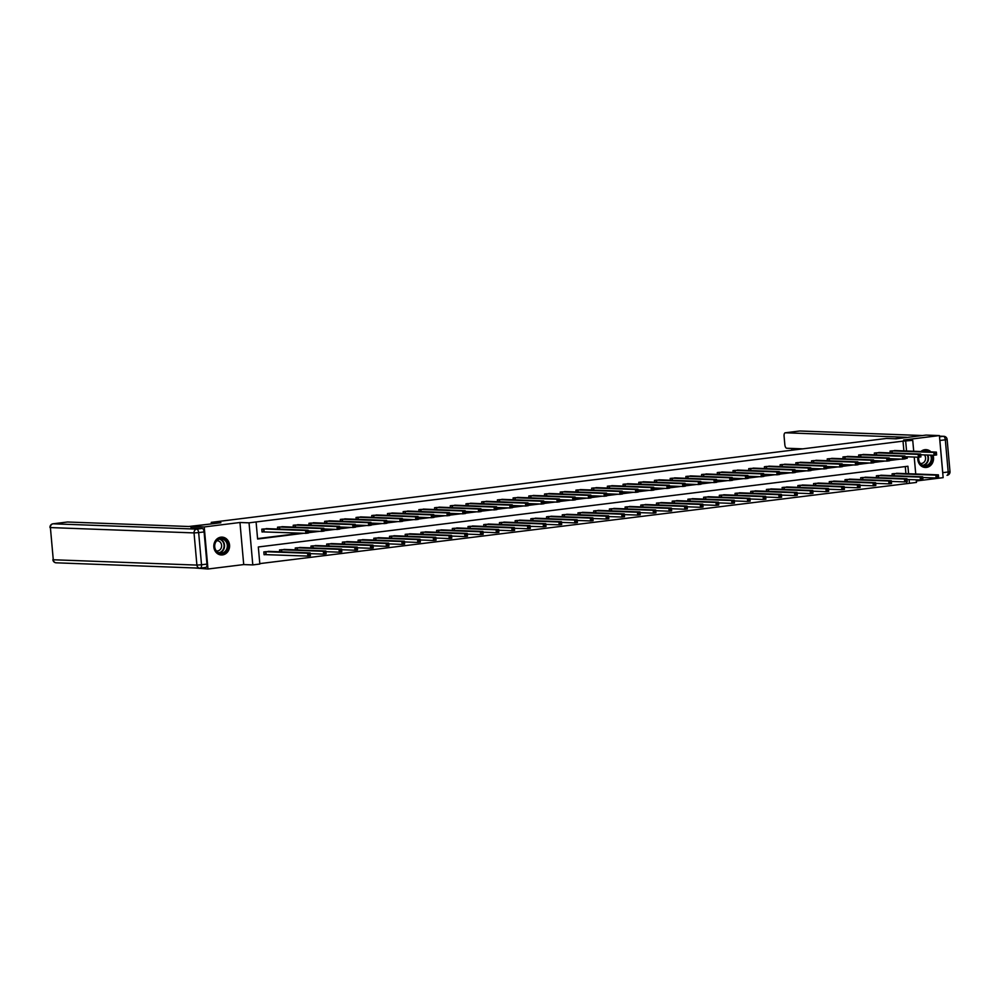 <?xml version="1.0" encoding="UTF-8"?>
<svg xmlns="http://www.w3.org/2000/svg" width="1000" height="1000" viewBox="0 0 1000 1000"><rect width="100%" height="100%" fill="white"/><g stroke="black" fill="none" stroke-linecap="round" stroke-linejoin="round"><path stroke-width="1.5" d="M222.5 554.913A8.925 7.887 92.1 0 0 229.587 545.7A8.925 7.887 92.1 0 0 222.037 537.125A8.925 7.887 92.1 0 0 220.912 537.175A8.925 7.887 92.1 0 0 213.812 546.388A8.925 7.887 92.1 0 0 221.375 554.963A8.925 7.887 92.1 0 0 222.5 554.913M917.875 457.2A8.925 7.887 92.1 0 0 925.337 467.475A8.925 7.887 92.1 0 0 926.462 467.425A8.925 7.887 92.1 0 0 933.012 455.225M930.987 451.912A8.925 7.887 92.1 0 0 926 449.637A8.925 7.887 92.1 0 0 924.875 449.688A8.925 7.887 92.1 0 0 920.863 451.525M908.587 473.738L907.913 466.25L258.325 546.975L259.837 564.038L252.8 564.913L249.037 522.837L256.087 521.962L257.613 539.025L303.888 533.263M194.575 567.95L207.975 569.012L243.713 564.575L252.8 564.913M916.363 480.975L943.15 477.65L939.4 435.575L903.65 440.025L912.738 440.35L913.713 451.262M916.25 479.8L916.488 482.425L909.438 483.3L909.1 479.538M259.8 563.612L909.438 483.3M191.012 528.038L190.875 526.45L204.225 526.95L207.975 569.012M190.875 526.45L220.875 522.725L211.262 522.362L886.438 438.45L896.05 438.812L926.05 435.087L939.4 435.575M211.262 522.362L211.4 523.9M906.775 483.212L906.637 481.675M905.913 473.65L905.288 466.575M898.15 473.35L892.087 473.825L892.25 475.675M882.45 475.312L876.388 475.775L876.55 477.625M866.737 477.262L860.675 477.725L860.837 479.575M851.038 479.212L844.975 479.675L845.138 481.525M835.325 481.163L829.262 481.625L829.425 483.475M819.625 483.113L813.562 483.575L813.725 485.438M803.913 485.062L797.85 485.538L798.012 487.388M788.213 487.025L782.138 487.488L782.312 489.338M772.5 488.975L766.438 489.438L766.6 491.287M756.8 490.925L750.725 491.388L750.9 493.237M741.087 492.875L735.025 493.338L735.188 495.188M725.387 494.825L719.312 495.288L719.488 497.137M709.675 496.775L703.612 497.25L703.775 499.1M693.975 498.738L687.9 499.2L688.075 501.05M678.263 500.688L672.2 501.15L672.362 503M662.562 502.638L656.488 503.1L656.663 504.95M646.85 504.588L640.788 505.05L640.95 506.9M631.15 506.538L625.075 507L625.25 508.85M615.438 508.488L609.375 508.963L609.538 510.812M599.738 510.438L593.663 510.913L593.837 512.762M584.025 512.4L577.962 512.863L578.125 514.712M568.325 514.35L562.25 514.812L562.425 516.663M552.612 516.3L546.55 516.763L546.712 518.612M536.912 518.25L530.837 518.713L531.013 520.562M521.2 520.2L515.138 520.662L515.3 522.525M505.5 522.15L499.425 522.625L499.6 524.475M489.787 524.113L483.725 524.575L483.888 526.425M474.087 526.062L468.013 526.525L468.188 528.375M458.375 528.013L452.312 528.475L452.475 530.325M442.675 529.963L436.6 530.425L436.775 532.275M426.962 531.912L420.9 532.375L421.062 534.225M411.262 533.862L405.188 534.338L405.363 536.188M395.55 535.825L389.487 536.287L389.65 538.138M379.85 537.775L373.775 538.237L373.95 540.087M364.137 539.725L358.075 540.188L358.237 542.038M348.438 541.675L342.362 542.137L342.525 543.987M332.725 543.625L326.662 544.087L326.825 545.938M317.025 545.575L310.95 546.05L311.112 547.9M301.312 547.525L295.25 548L295.413 549.85M285.613 549.487L279.538 549.95L279.7 551.8M269.9 551.438L263.837 551.9L264.088 554.738L265.712 554.538M903.888 450.9L903.012 441.138L256.087 521.962M257.575 538.6L301.225 533.175M308.3 532.288L316.925 531.213M324.012 530.337L332.638 529.263M339.712 528.387L348.338 527.312M355.425 526.438L364.05 525.363M371.125 524.475L379.75 523.413M386.838 522.525L395.462 521.462M402.537 520.575L411.163 519.5M418.25 518.625L426.875 517.55M433.95 516.675L442.575 515.6M449.663 514.725L458.288 513.65M465.363 512.775L473.988 511.7M481.075 510.812L489.7 509.75M496.775 508.862L505.4 507.788M512.487 506.912L521.112 505.838M528.188 504.963L536.812 503.888M543.9 503.013L552.525 501.938M559.6 501.062L568.225 499.988M575.312 499.1L583.938 498.038M591.013 497.15L599.637 496.087M606.725 495.2L615.35 494.125M622.438 493.25L631.05 492.175M638.138 491.3L646.762 490.225M653.85 489.35L662.463 488.275M669.55 487.4L678.175 486.325M685.263 485.438L693.888 484.375M700.962 483.488L709.587 482.413M716.675 481.538L725.3 480.462M732.375 479.588L741 478.512M748.088 477.638L756.712 476.562M763.787 475.688L772.412 474.613M779.5 473.725L788.125 472.663M795.2 471.775L803.825 470.7M810.913 469.825L819.538 468.75M826.612 467.875L835.238 466.8M842.325 465.925L850.95 464.85M858.025 463.975L866.65 462.9M873.737 462.013L882.362 460.95M889.438 460.062L898.062 459M896.125 450.613L890.062 451.075L890.225 452.925M880.413 452.562L874.35 453.025L874.513 454.875M864.712 454.513L858.65 454.988L858.812 456.838M849 456.475L842.938 456.938L843.1 458.787M833.3 458.425L827.237 458.888L827.4 460.737M817.588 460.375L811.525 460.838L811.688 462.688M801.888 462.325L795.825 462.788L795.987 464.637M786.175 464.275L780.113 464.738L780.275 466.587M770.475 466.225L764.412 466.7L764.575 468.55M754.762 468.175L748.7 468.65L748.863 470.5M739.062 470.138L733 470.6L733.162 472.45M723.35 472.088L717.288 472.55L717.45 474.4M707.65 474.038L701.587 474.5L701.75 476.35M691.938 475.988L685.875 476.45L686.038 478.3M676.237 477.938L670.175 478.413L670.337 480.262M660.525 479.888L654.463 480.363L654.625 482.212M644.825 481.85L638.763 482.312L638.925 484.162M629.113 483.8L623.05 484.263L623.212 486.112M613.413 485.75L607.35 486.213L607.513 488.062M597.7 487.7L591.638 488.162L591.8 490.012M582 489.65L575.938 490.112L576.1 491.962M566.287 491.6L560.225 492.075L560.388 493.925M550.588 493.562L544.525 494.025L544.688 495.875M534.875 495.513L528.812 495.975L528.975 497.825M519.175 497.463L513.1 497.925L513.275 499.775M503.462 499.412L497.4 499.875L497.562 501.725M487.762 501.362L481.688 501.825L481.863 503.675M472.05 503.312L465.988 503.787L466.15 505.637M456.35 505.262L450.275 505.737L450.45 507.587M440.637 507.225L434.575 507.688L434.738 509.538M424.938 509.175L418.862 509.637L419.038 511.488M409.225 511.125L403.162 511.587L403.325 513.438M393.525 513.075L387.45 513.538L387.625 515.388M377.812 515.025L371.75 515.5L371.912 517.35M362.113 516.975L356.037 517.45L356.213 519.3M346.4 518.938L340.337 519.4L340.5 521.25M330.7 520.887L324.625 521.35L324.8 523.2M314.988 522.837L308.925 523.3L309.088 525.15M299.288 524.788L293.212 525.25L293.387 527.1M283.575 526.737L277.512 527.2L277.675 529.05M267.875 528.688L261.8 529.163L262.062 532L263.688 531.8M243.713 564.575L239.963 522.5L204.225 526.95M239.963 522.5L249.037 522.837M903.012 441.138L912.738 440.35M914.225 457.062L915.738 474.012M905.188 458.537L907.212 458.288L907.075 456.8M906.562 451L905.688 441.238M308.337 532.712L319.6 531.312M324.05 530.763L335.3 529.362M339.75 528.812L351.012 527.413M355.462 526.862L366.712 525.462M371.163 524.913L382.425 523.513M386.875 522.95L398.125 521.562M402.575 521L413.837 519.6M418.288 519.05L429.538 517.65M433.988 517.1L445.25 515.7M449.7 515.15L460.95 513.75M465.4 513.2L476.662 511.8M481.112 511.238L492.362 509.85M496.812 509.288L508.075 507.887M512.525 507.337L523.787 505.938M528.237 505.387L539.487 503.988M543.938 503.438L555.2 502.038M559.65 501.488L570.9 500.087M575.35 499.538L586.613 498.137M591.062 497.575L602.312 496.175M606.763 495.625L618.025 494.225M622.475 493.675L633.725 492.275M638.175 491.725L649.438 490.325M653.888 489.775L665.138 488.375M669.587 487.825L680.85 486.425M685.3 485.863L696.55 484.475M701 483.913L712.262 482.512M716.712 481.962L727.962 480.562M732.412 480.012L743.675 478.612M748.125 478.062L759.375 476.662M763.825 476.112L775.088 474.712M779.538 474.15L790.788 472.762M795.238 472.2L806.5 470.8M810.95 470.25L822.2 468.85M826.65 468.3L837.913 466.9M842.362 466.35L853.612 464.95M858.062 464.4L869.325 463M873.775 462.45L885.025 461.05M889.475 460.487L900.738 459.087M905.15 458.212L907.212 458.288M935.375 453.2L935.475 454.338L936.488 454.212L936.388 453.075L933.85 452.425L936.375 452.113L936.625 454.95L934.112 455.262L933.85 452.425L891.688 450.875M894.475 450.525L936.375 452.113L936.388 453.075M935.475 454.338L934.112 455.262L920.725 454.762M936.488 454.212L936.625 454.95M938.413 475.825L937.412 475.95L937.513 477.088L938.512 476.962L938.4 474.85L938.65 477.688L936.137 478L935.888 475.163L938.4 474.85L896.5 473.275M922.763 477.512L936.137 478L937.513 477.088M893.713 473.612L935.888 475.163L937.412 475.95M938.65 477.688L938.512 476.962M922.325 451.587A7.725 6.825 -87.9 0 1 928.662 451.825M931.413 455.163A7.725 6.825 -87.9 0 1 929.237 464.762A7.725 6.825 -87.9 0 1 921.587 465.1A7.725 6.825 -87.9 0 1 918.525 457.2M918.775 457.163A7.15 6.325 92.1 0 0 924.712 465.675A7.15 6.325 92.1 0 0 928.675 464.288A7.15 6.325 92.1 0 0 930.562 455.125M927.075 451.763A7.15 6.325 92.1 0 0 925.238 451.388A7.15 6.325 92.1 0 0 923.388 451.625M920.312 463.413A5.088 4.5 92.1 0 0 924.388 454.9M924.2 467.337A8.863 7.837 92.1 0 0 924.912 467.4A8.863 7.837 92.1 0 0 929.825 465.688A8.863 7.837 92.1 0 0 932.537 455.2M930.487 451.887A8.863 7.837 92.1 0 0 925.575 449.675A8.863 7.837 92.1 0 0 924.85 449.688M217.288 539.8A7.725 6.825 -87.9 0 1 226.812 541.462A7.725 6.825 -87.9 0 1 225.263 552.25A7.725 6.825 -87.9 0 1 215.738 550.6A7.725 6.825 -87.9 0 1 217.288 539.8M224.7 551.775A7.15 6.325 92.1 0 0 227.062 543.9A7.15 6.325 92.1 0 0 221.275 538.875A7.15 6.325 92.1 0 0 217.312 540.25A7.15 6.325 92.1 0 0 214.95 548.125A7.15 6.325 92.1 0 0 220.738 553.162A7.15 6.325 92.1 0 0 224.7 551.775M216.35 550.9A5.088 4.5 92.1 0 0 221.425 544.362A5.088 4.5 92.1 0 0 216.725 540.8M220.238 554.825A8.863 7.837 92.1 0 0 220.95 554.888A8.863 7.837 92.1 0 0 225.863 553.175A8.863 7.837 92.1 0 0 228.787 543.4A8.863 7.837 92.1 0 0 221.6 537.163A8.863 7.837 92.1 0 0 220.888 537.175M894.712 438.762L906.575 437.287L785.375 432.788A3.438 1.587 -97.1 0 0 785.25 432.8A3.438 1.587 -97.1 0 0 784.075 436.138L784.85 444.787A3.438 1.587 -97.1 0 0 786.75 448.25L802.788 448.85M939.875 440.475L942.75 472.663L948.188 471.975L945.312 439.8L939.875 440.475A3.438 1.587 -97.1 0 0 939.762 439.725M791.688 448.438L791.85 450.213M942.775 473.413A3.438 1.587 -97.1 0 0 942.75 472.663M211.287 523.913L188.725 526.5L67.513 522L53.113 523.8L196.75 529.125L202.188 528.45L191.012 527.987M206.962 564.1L204.088 531.912L198.65 532.6L201.525 564.775L206.962 564.1A3.438 1.587 82.9 0 1 205.787 567.45A3.438 1.587 82.9 0 1 205.662 567.45L200.463 568.1M202.188 528.45A3.438 1.587 82.9 0 1 204.088 531.912M919.675 455.15L919.775 456.287L920.775 456.163L920.675 455.025L918.15 454.375L920.662 454.062L920.913 456.9L918.4 457.212L918.15 454.375L875.987 452.825M878.763 452.488L920.662 454.062L920.675 455.025M919.775 456.287L918.4 457.212L905.025 456.712M920.775 456.163L920.913 456.9M903.962 457.113L904.062 458.25L905.075 458.125L904.975 456.987L902.438 456.325L904.963 456.012L905.212 458.85L902.7 459.162L902.438 456.325L860.275 454.775M863.062 454.438L904.963 456.012L904.975 456.987M904.062 458.25L902.7 459.162L889.312 458.675M905.075 458.125L905.212 458.85M922.712 477.775L921.7 477.9L921.8 479.038L922.812 478.913L922.7 476.8L922.95 479.65L920.425 479.963L920.175 477.113L922.7 476.8L880.788 475.225M907.05 479.462L920.425 479.963L921.8 479.038M878.012 475.575L920.175 477.113L921.7 477.9M922.95 479.65L922.812 478.913M907 479.725L906 479.85L906.1 480.988L907.1 480.863L906.988 478.75L907.237 481.6L904.725 481.912L904.475 479.062L906.988 478.75L865.088 477.175M891.35 481.413L904.725 481.912L906.1 480.988M862.3 477.525L904.475 479.062L906 479.85M907.237 481.6L907.1 480.863M888.263 459.062L888.363 460.2L889.362 460.075L889.262 458.938L886.737 458.275L889.25 457.962L889.5 460.8L886.988 461.112L886.737 458.275L844.575 456.737M847.35 456.388L889.25 457.962L889.262 458.938M888.363 460.2L886.988 461.112L873.612 460.625M889.362 460.075L889.5 460.8M872.55 461.012L872.65 462.15L873.662 462.025L873.562 460.887L871.025 460.225L873.55 459.913L873.8 462.762L871.287 463.075L871.025 460.225L828.863 458.688M831.65 458.338L873.55 459.913L873.562 460.887M872.65 462.15L871.287 463.075L857.9 462.575M873.662 462.025L873.8 462.762M856.85 462.962L856.95 464.1L857.95 463.975L857.85 462.837L855.325 462.175L857.837 461.863L858.088 464.712L855.575 465.025L855.325 462.175L813.162 460.637M815.938 460.288L857.837 461.863L857.85 462.837M856.95 464.1L855.575 465.025L842.2 464.525M857.95 463.975L858.088 464.712M891.3 481.675L890.288 481.8L890.387 482.938L891.4 482.812L891.275 480.7L891.538 483.55L889.013 483.862L888.763 481.012L891.275 480.7L849.375 479.125M875.638 483.363L889.013 483.862L890.387 482.938M846.6 479.475L888.763 481.012L890.288 481.8M891.538 483.55L891.4 482.812M875.588 483.625L874.587 483.75L874.688 484.888L875.688 484.762L875.575 482.663L875.825 485.5L873.312 485.812L873.062 482.975L875.575 482.663L833.675 481.075M859.938 485.312L873.312 485.812L874.688 484.888M830.888 481.425L873.062 482.975L874.587 483.75M875.825 485.5L875.688 484.762M859.887 485.588L858.875 485.712L858.975 486.838L859.987 486.712L859.862 484.613L860.125 487.45L857.6 487.762L857.35 484.925L859.862 484.613L817.962 483.038M844.225 487.262L857.6 487.762L858.975 486.838M815.188 483.375L857.35 484.925L858.875 485.712M860.125 487.45L859.987 486.712M841.137 464.913L841.237 466.05L842.25 465.925L842.15 464.787L839.613 464.125L842.138 463.812L842.387 466.662L839.875 466.975L839.613 464.125L797.45 462.587M800.238 462.238L842.138 463.812L842.15 464.787M841.237 466.05L839.875 466.975L826.488 466.475M842.25 465.925L842.387 466.662M844.175 487.537L843.175 487.663L843.275 488.8L844.275 488.675L844.163 486.562L844.412 489.4L841.9 489.712L841.65 486.875L844.163 486.562L802.262 484.988M828.525 489.225L841.9 489.712L843.275 488.8M799.475 485.325L841.65 486.875L843.175 487.663M844.412 489.4L844.275 488.675M825.438 466.863L825.537 468L826.538 467.875L826.438 466.737L823.913 466.087L826.425 465.775L826.675 468.612L824.163 468.925L823.913 466.087L781.737 464.538M784.525 464.2L826.425 465.775L826.438 466.737M825.537 468L824.163 468.925L810.788 468.425M826.538 467.875L826.675 468.612M828.475 489.487L827.463 489.613L827.562 490.75L828.575 490.625L828.45 488.512L828.713 491.35L826.188 491.662L825.938 488.825L828.45 488.512L786.55 486.938M812.812 491.175L826.188 491.662L827.562 490.75M783.775 487.287L825.938 488.825L827.463 489.613M828.713 491.35L828.575 490.625M809.725 468.825L809.825 469.963L810.837 469.837L810.738 468.7L808.2 468.038L810.725 467.725L810.975 470.562L808.462 470.875L808.2 468.038L766.038 466.488M768.825 466.15L810.725 467.725L810.738 468.7M809.825 469.963L808.462 470.875L795.075 470.387M810.837 469.837L810.975 470.562M812.763 491.438L811.762 491.562L811.862 492.7L812.862 492.575L812.75 490.462L813 493.312L810.487 493.625L810.238 490.775L812.75 490.462L770.85 488.888M797.1 493.125L810.487 493.625L811.862 492.7M768.062 489.237L810.238 490.775L811.762 491.562M813 493.312L812.862 492.575M794.025 470.775L794.125 471.912L795.125 471.788L795.025 470.65L792.5 469.988L795.013 469.675L795.263 472.512L792.75 472.825L792.5 469.988L750.325 468.45M753.112 468.1L795.013 469.675L795.025 470.65M794.125 471.912L792.75 472.825L779.375 472.337M795.125 471.788L795.263 472.512M797.062 493.387L796.05 493.512L796.15 494.65L797.163 494.525L797.038 492.413L797.3 495.262L794.775 495.575L794.525 492.725L797.038 492.413L755.138 490.838M781.4 495.075L794.775 495.575L796.15 494.65M752.362 491.188L794.525 492.725L796.05 493.512M797.3 495.262L797.163 494.525M778.312 472.725L778.413 473.862L779.425 473.738L779.325 472.6L776.787 471.938L779.312 471.625L779.562 474.475L777.038 474.787L776.787 471.938L734.625 470.4M737.4 470.05L779.312 471.625L779.325 472.6M778.413 473.862L777.038 474.787L763.662 474.288M779.425 473.738L779.562 474.475M781.35 495.337L780.35 495.462L780.45 496.6L781.45 496.475L781.338 494.363L781.587 497.212L779.075 497.525L778.825 494.688L781.338 494.363L739.438 492.788M765.688 497.025L779.075 497.525L780.45 496.6M736.65 493.137L778.825 494.688L780.35 495.462M781.587 497.212L781.45 496.475M762.613 474.675L762.712 475.812L763.713 475.688L763.612 474.55L761.087 473.888L763.6 473.575L763.85 476.425L761.338 476.737L761.087 473.888L718.913 472.35M721.7 472L763.6 473.575L763.612 474.55M762.712 475.812L761.338 476.737L747.962 476.238M763.713 475.688L763.85 476.425M765.65 497.287L764.638 497.413L764.737 498.55L765.75 498.425L765.625 496.325L765.888 499.162L763.363 499.475L763.112 496.637L765.625 496.325L723.725 494.75M749.987 498.975L763.363 499.475L764.737 498.55M720.95 495.087L763.112 496.637L764.638 497.413M765.888 499.162L765.75 498.425M746.9 476.625L747 477.762L748.012 477.638L747.913 476.5L745.375 475.838L747.9 475.525L748.15 478.375L745.625 478.688L745.375 475.838L703.213 474.3M705.987 473.95L747.9 475.525L747.913 476.5M747 477.762L745.625 478.688L732.25 478.188M748.012 477.638L748.15 478.375M749.938 499.25L748.938 499.375L749.038 500.513L750.037 500.387L749.925 498.275L750.175 501.112L747.663 501.425L747.412 498.587L749.925 498.275L708.025 496.7M734.275 500.938L747.663 501.425L749.038 500.513M705.238 497.038L747.412 498.587L748.938 499.375M750.175 501.112L750.037 500.387M731.2 478.575L731.3 479.712L732.3 479.588L732.2 478.45L729.675 477.8L732.188 477.488L732.438 480.325L729.925 480.637L729.675 477.8L687.5 476.25M690.288 475.9L732.188 477.488L732.2 478.45M731.3 479.712L729.925 480.637L716.55 480.138M732.3 479.588L732.438 480.325M734.237 501.2L733.225 501.325L733.325 502.463L734.338 502.337L734.212 500.225L734.475 503.062L731.95 503.375L731.7 500.538L734.212 500.225L692.312 498.65M718.575 502.887L731.95 503.375L733.325 502.463M689.538 499L731.7 500.538L733.225 501.325M734.475 503.062L734.338 502.337M715.487 480.538L715.588 481.675L716.6 481.538L716.5 480.412L713.962 479.75L716.488 479.438L716.737 482.275L714.212 482.587L713.962 479.75L671.8 478.2M674.575 477.863L716.488 479.438L716.5 480.412M715.588 481.675L714.212 482.587L700.837 482.088M716.6 481.538L716.737 482.275M718.525 503.15L717.525 503.275L717.625 504.412L718.625 504.288L718.512 502.175L718.763 505.025L716.25 505.337L716 502.488L718.512 502.175L676.612 500.6M702.862 504.837L716.25 505.337L717.625 504.412M673.825 500.95L716 502.488L717.525 503.275M718.763 505.025L718.625 504.288M699.788 482.488L699.887 483.625L700.888 483.5L700.788 482.362L698.263 481.7L700.775 481.388L701.025 484.225L698.512 484.538L698.263 481.7L656.087 480.15M658.875 479.812L700.775 481.388L700.788 482.362M699.887 483.625L698.512 484.538L685.138 484.05M700.888 483.5L701.025 484.225M702.825 505.1L701.812 505.225L701.912 506.362L702.925 506.238L702.8 504.125L703.062 506.975L700.537 507.287L700.288 504.438L702.8 504.125L660.9 502.55M687.163 506.788L700.537 507.287L701.912 506.362M658.125 502.9L700.288 504.438L701.812 505.225M703.062 506.975L702.925 506.238M684.075 484.438L684.175 485.575L685.188 485.45L685.088 484.312L682.55 483.65L685.075 483.338L685.325 486.175L682.8 486.488L682.55 483.65L640.387 482.113M643.162 481.763L685.075 483.338L685.088 484.312M684.175 485.575L682.8 486.488L669.425 486M685.188 485.45L685.325 486.175M687.113 507.05L686.112 507.175L686.213 508.312L687.212 508.188L687.1 506.075L687.35 508.925L684.837 509.237L684.587 506.388L687.1 506.075L645.2 504.5M671.45 508.738L684.837 509.237L686.213 508.312M642.412 504.85L684.587 506.388L686.112 507.175M687.35 508.925L687.212 508.188M668.375 486.388L668.475 487.525L669.475 487.4L669.375 486.262L666.85 485.6L669.362 485.288L669.613 488.137L667.1 488.45L666.85 485.6L624.675 484.062M627.463 483.713L669.362 485.288L669.375 486.262M668.475 487.525L667.1 488.45L653.725 487.95M669.475 487.4L669.613 488.137M671.413 509L670.4 509.125L670.5 510.262L671.513 510.138L671.388 508.038L671.65 510.875L669.125 511.188L668.875 508.35L671.388 508.038L629.487 506.463M655.75 510.688L669.125 511.188L670.5 510.262M626.712 506.8L668.875 508.35L670.4 509.125M671.65 510.875L671.513 510.138M652.663 488.338L652.763 489.475L653.775 489.35L653.675 488.212L651.137 487.55L653.662 487.238L653.913 490.087L651.388 490.4L651.137 487.55L608.975 486.012M611.75 485.662L653.662 487.238L653.675 488.212M652.763 489.475L651.388 490.4L638.013 489.9M653.775 489.35L653.913 490.087M655.7 510.962L654.7 511.087L654.8 512.225L655.8 512.1L655.688 509.988L655.938 512.825L653.425 513.138L653.175 510.3L655.688 509.988L613.787 508.413M640.037 512.638L653.425 513.138L654.8 512.225M611 508.75L653.175 510.3L654.7 511.087M655.938 512.825L655.8 512.1M636.962 490.288L637.062 491.425L638.062 491.3L637.962 490.163L635.438 489.513L637.95 489.2L638.2 492.038L635.688 492.35L635.438 489.513L593.263 487.962M596.05 487.612L637.95 489.2L637.962 490.163M637.062 491.425L635.688 492.35L622.312 491.85M638.062 491.3L638.2 492.038M640 512.913L638.987 513.038L639.087 514.175L640.1 514.05L639.975 511.938L640.238 514.775L637.712 515.087L637.463 512.25L639.975 511.938L598.075 510.363M624.338 514.6L637.712 515.087L639.087 514.175M595.3 510.7L637.463 512.25L638.987 513.038M640.238 514.775L640.1 514.05M621.25 492.238L621.35 493.375L622.362 493.25L622.263 492.113L619.725 491.463L622.238 491.15L622.5 493.988L619.975 494.3L619.725 491.463L577.562 489.913M580.337 489.575L622.238 491.15L622.263 492.113M621.35 493.375L619.975 494.3L606.6 493.8M622.362 493.25L622.5 493.988M624.288 514.862L623.288 514.987L623.387 516.125L624.388 516L624.275 513.888L624.525 516.725L622.013 517.05L621.75 514.2L624.275 513.888L582.375 512.312M608.625 516.55L622.013 517.05L623.387 516.125M579.587 512.663L621.75 514.2L623.288 514.987M624.525 516.725L624.388 516M605.55 494.2L605.65 495.337L606.65 495.213L606.55 494.075L604.025 493.413L606.538 493.1L606.788 495.938L604.275 496.25L604.025 493.413L561.85 491.863M564.637 491.525L606.538 493.1L606.55 494.075M605.65 495.337L604.275 496.25L590.9 495.763M606.65 495.213L606.788 495.938M608.587 516.812L607.575 516.938L607.675 518.075L608.688 517.95L608.562 515.837L608.825 518.688L606.3 519L606.05 516.15L608.562 515.837L566.663 514.263M592.925 518.5L606.3 519L607.675 518.075M563.888 514.612L606.05 516.15L607.575 516.938M608.825 518.688L608.688 517.95M589.837 496.15L589.938 497.287L590.95 497.163L590.85 496.025L588.312 495.363L590.825 495.05L591.087 497.887L588.562 498.2L588.312 495.363L546.15 493.825M548.925 493.475L590.825 495.05L590.85 496.025M589.938 497.287L588.562 498.2L575.188 497.713M590.95 497.163L591.087 497.887M592.875 518.763L591.875 518.888L591.975 520.025L592.975 519.9L592.863 517.788L593.112 520.638L590.6 520.95L590.337 518.1L592.863 517.788L550.962 516.213M577.212 520.45L590.6 520.95L591.975 520.025M548.175 516.562L590.337 518.1L591.875 518.888M593.112 520.638L592.975 519.9M574.138 498.1L574.237 499.237L575.237 499.113L575.138 497.975L572.612 497.312L575.125 497L575.375 499.85L572.863 500.163L572.612 497.312L530.438 495.775M533.225 495.425L575.125 497L575.138 497.975M574.237 499.237L572.863 500.163L559.487 499.663M575.237 499.113L575.375 499.85M577.175 520.712L576.163 520.837L576.263 521.975L577.275 521.85L577.15 519.75L577.413 522.587L574.888 522.9L574.637 520.062L577.15 519.75L535.25 518.162M561.512 522.4L574.888 522.9L576.263 521.975M532.475 518.513L574.637 520.062L576.163 520.837M577.413 522.587L577.275 521.85M558.425 500.05L558.525 501.188L559.538 501.062L559.438 499.925L556.9 499.263L559.412 498.95L559.675 501.8L557.15 502.113L556.9 499.263L514.738 497.725M517.513 497.375L559.412 498.95L559.438 499.925M558.525 501.188L557.15 502.113L543.775 501.613M559.538 501.062L559.675 501.8M561.462 522.663L560.45 522.8L560.562 523.925L561.562 523.8L561.45 521.7L561.7 524.538L559.188 524.85L558.925 522.013L561.45 521.7L519.55 520.125M545.8 524.35L559.188 524.85L560.562 523.925M516.763 520.462L558.925 522.013L560.45 522.8M561.7 524.538L561.562 523.8M542.725 502L542.825 503.137L543.825 503.013L543.725 501.875L541.2 501.213L543.713 500.9L543.962 503.75L541.45 504.062L541.2 501.213L499.025 499.675M501.812 499.325L543.713 500.9L543.725 501.875M542.825 503.137L541.45 504.062L528.062 503.562M543.825 503.013L543.962 503.75M545.763 524.625L544.75 524.75L544.85 525.887L545.862 525.763L545.737 523.65L546 526.487L543.475 526.8L543.225 523.962L545.737 523.65L503.837 522.075M530.1 526.312L543.475 526.8L544.85 525.887M501.062 522.413L543.225 523.962L544.75 524.75M546 526.487L545.862 525.763M527.013 503.95L527.112 505.087L528.125 504.963L528.025 503.825L525.487 503.175L528 502.863L528.263 505.7L525.737 506.012L525.487 503.175L483.325 501.625M486.1 501.287L528 502.863L528.025 503.825M527.112 505.087L525.737 506.012L512.362 505.513M528.125 504.963L528.263 505.7M530.05 526.575L529.038 526.7L529.15 527.837L530.15 527.712L530.037 525.6L530.288 528.438L527.775 528.75L527.513 525.913L530.037 525.6L488.137 524.025M514.388 528.263L527.775 528.75L529.15 527.837M485.35 524.375L527.513 525.913L529.038 526.7M530.288 528.438L530.15 527.712M511.312 505.913L511.413 507.05L512.413 506.925L512.312 505.788L509.787 505.125L512.3 504.812L512.55 507.65L510.037 507.962L509.787 505.125L467.612 503.575M470.4 503.237L512.3 504.812L512.312 505.788M511.413 507.05L510.037 507.962L496.65 507.475M512.413 506.925L512.55 507.65M514.35 528.525L513.337 528.65L513.438 529.788L514.45 529.663L514.325 527.55L514.587 530.4L512.062 530.712L511.812 527.863L514.325 527.55L472.425 525.975M498.688 530.212L512.062 530.712L513.438 529.788M469.65 526.325L511.812 527.863L513.337 528.65M514.587 530.4L514.45 529.663M495.6 507.863L495.7 509L496.712 508.875L496.613 507.738L494.075 507.075L496.587 506.763L496.85 509.6L494.325 509.913L494.075 507.075L451.912 505.538M454.688 505.188L496.587 506.763L496.613 507.738M495.7 509L494.325 509.913L480.95 509.425M496.712 508.875L496.85 509.6M498.638 530.475L497.625 530.6L497.738 531.737L498.738 531.613L498.625 529.5L498.875 532.35L496.362 532.663L496.1 529.812L498.625 529.5L456.725 527.925M482.975 532.163L496.362 532.663L497.738 531.737M453.938 528.275L496.1 529.812L497.625 530.6M498.875 532.35L498.738 531.613M479.9 509.812L480 510.95L481 510.825L480.9 509.688L478.375 509.025L480.887 508.713L481.138 511.562L478.625 511.875L478.375 509.025L436.2 507.488M438.988 507.137L480.887 508.713L480.9 509.688M480 510.95L478.625 511.875L465.238 511.375M481 510.825L481.138 511.562M482.938 532.425L481.925 532.55L482.025 533.688L483.038 533.562L482.912 531.45L483.175 534.3L480.65 534.612L480.4 531.775L482.912 531.45L441.012 529.875M467.275 534.113L480.65 534.612L482.025 533.688M438.237 530.225L480.4 531.775L481.925 532.55M483.175 534.3L483.038 533.562M464.188 511.763L464.288 512.9L465.3 512.775L465.2 511.637L462.663 510.975L465.175 510.662L465.438 513.513L462.912 513.825L462.663 510.975L420.5 509.438M423.275 509.087L465.175 510.662L465.2 511.637M464.288 512.9L462.912 513.825L449.538 513.325M465.3 512.775L465.438 513.513M467.225 534.375L466.213 534.5L466.325 535.638L467.325 535.513L467.212 533.413L467.463 536.25L464.95 536.562L464.688 533.725L467.212 533.413L425.312 531.838M451.562 536.062L464.95 536.562L466.325 535.638M422.525 532.175L464.688 533.725L466.213 534.5M467.463 536.25L467.325 535.513M448.488 513.713L448.587 514.85L449.588 514.725L449.487 513.587L446.962 512.925L449.475 512.612L449.725 515.462L447.212 515.775L446.962 512.925L404.787 511.388M407.575 511.037L449.475 512.612L449.487 513.587M448.587 514.85L447.212 515.775L433.825 515.275M449.588 514.725L449.725 515.462M451.512 536.337L450.513 536.462L450.613 537.6L451.625 537.475L451.5 535.363L451.763 538.2L449.237 538.513L448.988 535.675L451.5 535.363L409.6 533.787M435.863 538.025L449.237 538.513L450.613 537.6M406.825 534.125L448.988 535.675L450.513 536.462M451.763 538.2L451.625 537.475M432.775 515.662L432.875 516.8L433.888 516.675L433.787 515.538L431.25 514.888L433.762 514.575L434.025 517.413L431.5 517.725L431.25 514.888L389.087 513.337M391.863 512.987L433.762 514.575L433.787 515.538M432.875 516.8L431.5 517.725L418.125 517.225M433.888 516.675L434.025 517.413M435.812 538.288L434.8 538.413L434.913 539.55L435.913 539.425L435.8 537.312L436.05 540.15L433.537 540.462L433.275 537.625L435.8 537.312L393.9 535.737M420.15 539.975L433.537 540.462L434.913 539.55M391.112 536.087L433.275 537.625L434.8 538.413M436.05 540.15L435.913 539.425M417.075 517.625L417.175 518.763L418.175 518.625L418.075 517.5L415.55 516.838L418.062 516.525L418.312 519.362L415.8 519.675L415.55 516.838L373.375 515.288M376.163 514.95L418.062 516.525L418.075 517.5M417.175 518.763L415.8 519.675L402.413 519.175M418.175 518.625L418.312 519.362M420.1 540.237L419.1 540.363L419.2 541.5L420.213 541.375L420.087 539.263L420.35 542.112L417.825 542.425L417.575 539.575L420.087 539.263L378.188 537.688M404.45 541.925L417.825 542.425L419.2 541.5M375.412 538.038L417.575 539.575L419.1 540.363M420.35 542.112L420.213 541.375M401.362 519.575L401.463 520.712L402.475 520.588L402.375 519.45L399.837 518.787L402.35 518.475L402.612 521.312L400.087 521.625L399.837 518.787L357.675 517.238M360.45 516.9L402.35 518.475L402.375 519.45M401.463 520.712L400.087 521.625L386.712 521.138M402.475 520.588L402.612 521.312M404.4 542.188L403.387 542.312L403.5 543.45L404.5 543.325L404.387 541.213L404.637 544.062L402.125 544.375L401.863 541.525L404.387 541.213L362.488 539.637M388.738 543.875L402.125 544.375L403.5 543.45M359.7 539.987L401.863 541.525L403.387 542.312M404.637 544.062L404.5 543.325M385.662 521.525L385.763 522.663L386.763 522.537L386.662 521.4L384.137 520.737L386.65 520.425L386.9 523.263L384.387 523.575L384.137 520.737L341.962 519.2M344.75 518.85L386.65 520.425L386.662 521.4M385.763 522.663L384.387 523.575L371 523.088M386.763 522.537L386.9 523.263M388.688 544.138L387.688 544.263L387.788 545.4L388.8 545.275L388.675 543.162L388.938 546.013L386.413 546.325L386.163 543.475L388.675 543.162L346.775 541.587M373.038 545.825L386.413 546.325L387.788 545.4M344 541.938L386.163 543.475L387.688 544.263M388.938 546.013L388.8 545.275M369.95 523.475L370.05 524.612L371.062 524.487L370.962 523.35L368.425 522.688L370.938 522.375L371.2 525.225L368.675 525.538L368.425 522.688L326.262 521.15M329.038 520.8L370.938 522.375L370.962 523.35M370.05 524.612L368.675 525.538L355.3 525.037M371.062 524.487L371.2 525.225M372.987 546.087L371.975 546.213L372.088 547.35L373.088 547.225L372.975 545.125L373.225 547.962L370.712 548.275L370.45 545.438L372.975 545.125L331.075 543.55M357.325 547.775L370.712 548.275L372.088 547.35M328.288 543.888L370.45 545.438L371.975 546.213M373.225 547.962L373.088 547.225M354.25 525.425L354.35 526.562L355.35 526.438L355.25 525.3L352.713 524.637L355.238 524.325L355.487 527.175L352.975 527.487L352.713 524.637L310.55 523.1M313.337 522.75L355.238 524.325L355.25 525.3M354.35 526.562L352.975 527.487L339.588 526.987M355.35 526.438L355.487 527.175M357.275 548.05L356.275 548.175L356.375 549.312L357.388 549.188L357.262 547.075L357.525 549.913L355 550.225L354.75 547.388L357.262 547.075L315.363 545.5M341.625 549.725L355 550.225L356.375 549.312M312.587 545.837L354.75 547.388L356.275 548.175M357.525 549.913L357.388 549.188M338.537 527.375L338.638 528.513L339.65 528.387L339.55 527.25L337.013 526.6L339.525 526.287L339.787 529.125L337.262 529.438L337.013 526.6L294.85 525.05M297.625 524.7L339.525 526.287L339.55 527.25M338.638 528.513L337.262 529.438L323.888 528.938M339.65 528.387L339.787 529.125M341.575 550L340.562 550.125L340.675 551.263L341.675 551.138L341.562 549.025L341.812 551.862L339.3 552.175L339.038 549.338L341.562 549.025L299.662 547.45M325.913 551.688L339.3 552.175L340.675 551.263M296.875 547.788L339.038 549.338L340.562 550.125M341.812 551.862L341.675 551.138M322.837 529.325L322.938 530.462L323.938 530.337L323.837 529.2L321.3 528.55L323.825 528.237L324.075 531.075L321.562 531.388L321.3 528.55L279.137 527M281.925 526.663L323.825 528.237L323.837 529.2M322.938 530.462L321.562 531.388L308.175 530.887M323.938 530.337L324.075 531.075M325.863 551.95L324.862 552.075L324.963 553.212L325.975 553.088L325.85 550.975L326.112 553.812L323.587 554.138L323.338 551.287L325.85 550.975L283.95 549.4M310.212 553.638L323.587 554.138L324.963 553.212M281.175 549.75L323.338 551.287L324.862 552.075M326.112 553.812L325.975 553.088M307.125 531.287L307.225 532.425L308.238 532.3L308.137 531.163L305.6 530.5L308.113 530.188L308.375 533.025L305.85 533.337L305.6 530.5L263.438 528.95M266.212 528.612L308.113 530.188L308.137 531.163M307.225 532.425L305.85 533.337L262.05 531.85M308.238 532.3L308.375 533.025M310.163 553.9L309.15 554.025L309.25 555.163L310.262 555.037L310.15 552.925L310.4 555.775L307.887 556.087L307.625 553.237L310.15 552.925L268.25 551.35M264.075 554.587L307.887 556.087L309.25 555.163M265.462 551.7L307.625 553.237L309.15 554.025M310.4 555.775L310.262 555.037M892.1 450.875L892.288 453M891.825 450.875L892.013 453M894.05 475.737L893.85 473.612M894.312 475.75L894.125 473.612M927.788 455.025A7.15 6.325 -87.9 0 1 925.888 464.188A7.15 6.325 -87.9 0 1 923.325 465.45M922.775 465.25A6.913 6.112 92.1 0 0 925.5 463.988A6.913 6.112 92.1 0 0 927.275 455.012M219.875 539A7.15 6.325 -87.9 0 1 224.45 544.562A7.15 6.325 -87.9 0 1 221.925 551.675A7.15 6.325 -87.9 0 1 219.363 552.938M218.812 552.737A6.913 6.112 92.1 0 0 221.537 551.475A6.913 6.112 92.1 0 0 223.962 544.462A6.913 6.112 92.1 0 0 219.312 539.15M939.513 436.812L943.4 436.325L939.45 436.188M922.312 435.55L799.775 431L785.375 432.788M799.538 431.025A3.438 1.587 82.9 0 1 799.65 431A3.438 1.587 82.9 0 1 799.775 431A3.438 3.038 92.1 0 1 800.2 430.988A3.438 3.438 0 0 0 799.65 431L785.25 432.8M943.4 436.325A3.438 1.587 82.9 0 1 945.312 439.8L947.125 439.438A3.438 3.438 0 0 0 943.838 436.312A3.438 3.038 92.1 0 0 943.4 436.325M948.188 471.975A3.438 1.587 82.9 0 1 947 475.325A3.438 3.438 0 0 0 950 471.613L948.188 471.975M52.875 559.688A3.438 3.438 0 0 0 56.163 562.812A3.438 3.038 92.1 0 1 53.275 559.763L196.9 565.087L194.037 532.913L50.4 527.575L53.275 559.763L50.4 527.575A3.438 3.038 92.1 0 1 53.113 523.8A3.438 1.587 -97.1 0 0 53 523.8A3.438 1.587 -97.1 0 0 52.8 523.85M200.225 568.125A3.438 1.587 -97.1 0 0 200.35 568.125A3.438 1.587 -97.1 0 0 201.525 564.775L196.9 565.087A3.438 3.038 92.1 0 0 200.225 568.125M196.75 529.125A3.438 3.038 92.1 0 0 194.037 532.913L198.65 532.6A3.438 1.587 -97.1 0 0 196.75 529.125M876.388 452.825L876.587 454.963M876.125 452.825L876.312 454.95M860.688 454.775L860.875 456.912M860.413 454.775L860.6 456.9M878.337 477.688L878.15 475.562M878.612 477.7L878.425 475.562M862.638 479.637L862.438 477.512M862.9 479.65L862.712 477.512M844.975 456.725L845.175 458.862M844.712 456.725L844.9 458.85M829.275 458.675L829.463 460.812M829 458.675L829.188 460.8M813.562 460.625L813.763 462.762M813.3 460.637L813.487 462.75M846.925 481.6L846.737 479.475M847.2 481.6L847.013 479.462M831.225 483.55L831.025 481.425M831.488 483.55L831.3 481.425M815.512 485.5L815.325 483.375M815.788 485.513L815.6 483.375M797.862 462.587L798.05 464.712M797.588 462.587L797.775 464.712M799.812 487.45L799.613 485.325M800.075 487.463L799.887 485.325M782.15 464.538L782.35 466.675M781.888 464.538L782.075 466.662M784.1 489.4L783.913 487.275M784.375 489.412L784.188 487.275M766.45 466.488L766.637 468.625M766.175 466.488L766.363 468.612M768.4 491.35L768.2 489.225M768.662 491.362L768.475 489.225M750.738 468.438L750.938 470.575M750.475 468.438L750.662 470.562M752.688 493.3L752.5 491.188M752.962 493.312L752.775 491.175M735.037 470.387L735.225 472.525M734.762 470.387L734.95 472.512M736.988 495.262L736.787 493.137M737.25 495.262L737.062 493.137M719.325 472.337L719.525 474.475M719.05 472.337L719.25 474.462M721.275 497.212L721.087 495.087M721.55 497.225L721.363 495.087M703.625 474.3L703.812 476.425M703.35 474.3L703.538 476.425M705.575 499.162L705.375 497.038M705.837 499.175L705.65 497.038M687.913 476.25L688.1 478.387M687.638 476.25L687.837 478.375M689.862 501.112L689.675 498.988M690.138 501.125L689.95 498.988M672.212 478.2L672.4 480.337M671.938 478.2L672.125 480.325M674.163 503.062L673.962 500.938M674.425 503.075L674.237 500.938M656.5 480.15L656.688 482.287M656.225 480.15L656.425 482.275M658.45 505.012L658.263 502.9M658.725 505.025L658.538 502.887M640.8 482.1L640.987 484.237M640.525 482.1L640.713 484.225M642.738 506.975L642.55 504.85M643.012 506.975L642.825 504.85M625.087 484.05L625.275 486.188M624.812 484.05L625.013 486.175M627.038 508.925L626.85 506.8M627.312 508.938L627.125 506.8M609.388 486L609.575 488.137M609.113 486.012L609.3 488.125M611.325 510.875L611.138 508.75M611.6 510.887L611.413 508.75M593.675 487.962L593.862 490.087M593.4 487.962L593.6 490.087M595.625 512.825L595.438 510.7M595.9 512.837L595.712 510.7M577.975 489.913L578.162 492.05M577.7 489.913L577.888 492.038M579.913 514.775L579.725 512.65M580.188 514.788L580 512.65M562.263 491.863L562.45 494M561.987 491.863L562.188 493.988M564.212 516.725L564.025 514.6M564.487 516.737L564.3 514.6M546.562 493.812L546.75 495.95M546.287 493.812L546.475 495.938M548.5 518.688L548.312 516.562M548.775 518.688L548.587 516.55M530.85 495.763L531.038 497.9M530.575 495.763L530.775 497.887M532.8 520.638L532.612 518.513M533.075 520.638L532.888 518.513M515.15 497.713L515.337 499.85M514.875 497.725L515.062 499.837M517.087 522.587L516.9 520.462M517.362 522.6L517.175 520.462M499.438 499.675L499.625 501.8M499.162 499.675L499.363 501.8M501.388 524.538L501.2 522.413M501.662 524.55L501.475 522.413M483.738 501.625L483.925 503.762M483.462 501.625L483.65 503.75M485.675 526.487L485.487 524.362M485.95 526.5L485.763 524.362M468.025 503.575L468.212 505.712M467.75 503.575L467.95 505.7M469.975 528.438L469.787 526.312M470.25 528.45L470.062 526.312M452.325 505.525L452.512 507.663M452.05 505.525L452.238 507.65M454.263 530.388L454.075 528.275M454.538 530.4L454.35 528.263M436.613 507.475L436.8 509.613M436.337 507.475L436.538 509.6M438.562 532.35L438.375 530.225M438.837 532.35L438.638 530.225M420.913 509.425L421.1 511.562M420.637 509.425L420.825 511.55M422.85 534.3L422.663 532.175M423.125 534.312L422.938 532.175M405.2 511.375L405.387 513.513M404.925 511.388L405.112 513.513M407.15 536.25L406.962 534.125M407.425 536.263L407.225 534.125M389.5 513.337L389.688 515.475M389.225 513.337L389.412 515.462M391.438 538.2L391.25 536.075M391.712 538.212L391.525 536.075M373.787 515.288L373.975 517.425M373.512 515.288L373.7 517.413M375.737 540.15L375.55 538.025M376.012 540.163L375.812 538.025M358.088 517.238L358.275 519.375M357.812 517.238L358 519.362M360.025 542.1L359.837 539.975M360.3 542.112L360.112 539.975M342.375 519.188L342.562 521.325M342.1 519.188L342.287 521.312M344.325 544.062L344.137 541.938M344.6 544.062L344.4 541.938M326.675 521.138L326.863 523.275M326.4 521.138L326.587 523.263M328.612 546.013L328.425 543.888M328.888 546.025L328.7 543.888M310.963 523.088L311.15 525.225M310.688 523.1L310.875 525.212M312.913 547.962L312.725 545.837M313.188 547.975L312.987 545.837M295.262 525.05L295.45 527.175M294.988 525.05L295.175 527.175M297.2 549.913L297.013 547.788M297.475 549.925L297.288 547.788M279.55 527L279.738 529.138M279.275 527L279.462 529.125M281.5 551.862L281.312 549.738M281.775 551.875L281.575 549.738M263.85 528.95L264.1 531.788M263.575 528.95L263.825 531.788M265.85 554.538L265.6 551.688M266.125 554.538L265.875 551.688M800.2 430.988L922.525 435.525M939.45 436.15L943.838 436.312M947.125 439.438L950 471.613M50 527.513A3.438 3.438 0 0 1 53 523.8L67.387 522.013M56.163 562.812L199.8 568.15A3.438 3.438 0 0 0 200.35 568.125L205.787 567.45"/></g></svg>
